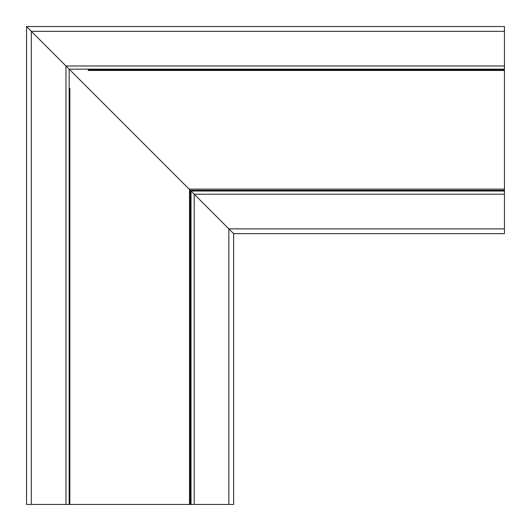 <?xml version="1.0" encoding="UTF-8"?>
<svg xmlns="http://www.w3.org/2000/svg" width="531" height="531" viewBox="0 0 531 531"><rect width="100%" height="100%" fill="white"/><g stroke="black" fill="none" stroke-linecap="round" stroke-linejoin="round"><path stroke-width="0.8" d="M69.853 504.45L69.163 504.45L69.163 69.163L228.861 228.861L189.501 189.501L189.501 504.45L69.853 504.45L69.853 88.279L69.163 88.279M189.501 504.45L233.64 504.45L233.64 233.64L228.861 228.861L233.64 233.64L233.64 504.45M88.279 69.163L88.279 70.464L504.45 70.464L504.45 69.163L69.163 69.163L65.977 65.977L189.116 189.116L504.45 189.116L504.45 191.027L191.027 191.027L191.027 504.45M69.163 504.45L26.55 504.45L26.55 26.55L65.977 65.977L26.55 26.55L504.45 26.55L26.55 26.55M229.339 229.339L228.542 228.542L229.339 229.339M504.45 191.027L504.45 233.64L233.64 233.64M504.45 70.464L504.45 189.116M504.45 69.163L504.45 26.55M190.337 504.45L190.337 190.337L504.45 190.337M65.977 504.45L65.977 65.977L504.45 65.977M31.329 504.45L31.329 31.329L504.45 31.329M194.213 504.45L194.213 194.213L504.45 194.213M228.861 504.45L228.861 228.861L504.45 228.861M504.45 69.853L88.279 69.853"/></g></svg>
